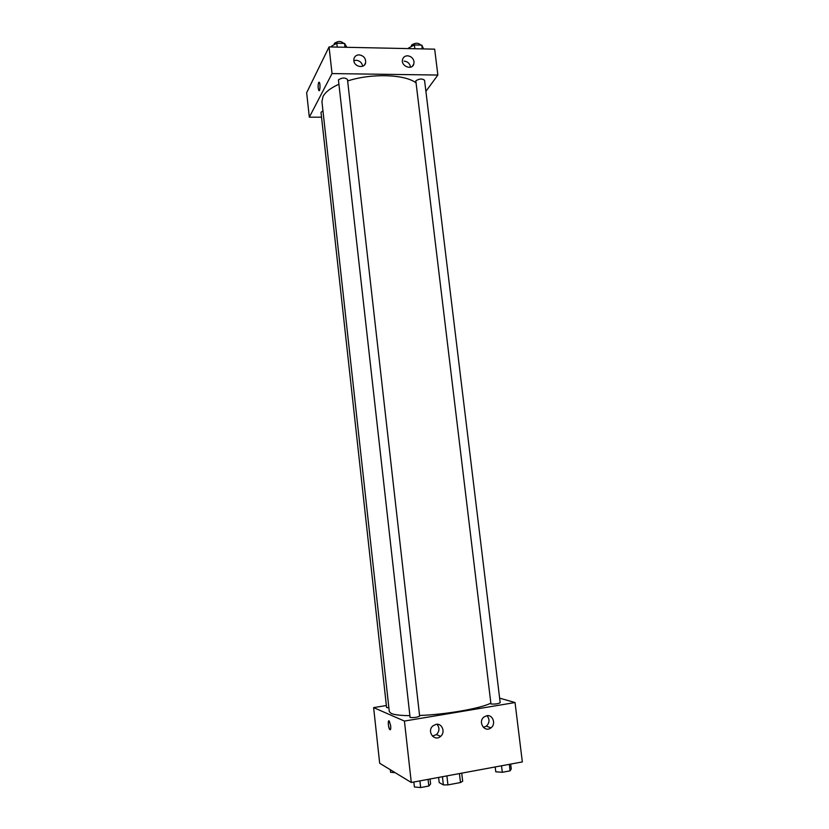 <?xml version="1.0" encoding="UTF-8"?>
<svg xmlns="http://www.w3.org/2000/svg" width="829" height="829" viewBox="0 0 829 829"><rect width="100%" height="100%" fill="white"/><g stroke="black" fill="none" stroke-linecap="round" stroke-linejoin="round"><path stroke-width="1.24" d="M459.432 773.581L460.478 782.545L462.675 781.27L461.722 773.156M460.478 782.545L447.94 784.897L443.36 784.897L439.194 782.545L438.603 777.436M446.904 775.892L447.94 784.897M442.427 776.721L443.36 784.897M499.628 698.132L515.037 702.546L522.343 761.934L411.288 782.483L379.672 763.25L373.62 707.603L386.366 705.531M390.708 725.862C390.936 728.878 390.635 730.121 389.806 729.593C388.21 728.09 387.63 719.137 389.247 721.033L390.708 725.862M515.037 702.546L404.428 721.064L411.288 782.483M404.428 721.064L373.62 707.603M388.853 720.836C387.899 723.137 388.21 726.049 389.806 729.593L390.2 729.789M486.758 715.728C492.861 714.36 496.27 724.152 490.965 727.841C484.716 733.054 477.504 721.862 483.981 717.002L486.758 715.728M436.044 724.339C442.126 722.981 445.701 732.401 440.603 736.38C434.458 742.1 426.469 731.323 432.852 725.924L436.044 724.339M483.359 727.375L486.364 726.173C489.649 722.815 489.866 719.323 487.006 715.686M432.386 736.1L436.5 734.587C439.577 731.199 439.733 727.748 436.976 724.256M322.958 110.744L321.01 112.361L386.583 707.531L388.874 707.842M490.955 703.987C495.017 704.256 498.094 703.842 500.188 702.733L424.552 80.268C422.241 78.454 419.329 78.641 415.816 80.817L490.955 703.987M410.096 717.468C414.117 717.79 417.298 717.334 419.629 716.111L347.465 79.439C344.926 77.449 341.911 77.594 338.429 79.874L410.096 717.468M338.75 84.309C330.657 87.998 325.424 92.029 323.061 96.392L321.942 101.594L389.298 711.634L391.298 713.51C394.48 714.836 400.614 715.551 409.702 715.655M419.557 715.479C445.608 714.557 480.198 708.536 490.581 703.272M347.631 80.962C371.247 73.211 404.397 74.216 415.764 82.662M332.035 73.574L437.867 75.045L434.676 49.16L329.061 46.921L332.035 73.574L309.321 117.179L321.548 117.2M425.899 91.345L437.867 75.045M414.034 61.698L413.826 64.02C411.951 70.859 400.283 65.895 402.635 59.232C403.443 57.014 405.08 55.864 407.547 55.802C411.101 56.217 413.256 58.185 414.034 61.698M353.838 60.641L353.962 58.631C354.739 56.206 356.46 54.952 359.123 54.869C363.838 55.719 365.993 58.403 365.599 62.921C364.325 68.869 354.252 66.931 353.838 60.641M329.061 46.921L306.657 92.713L309.321 117.179M410.552 67.19C409.889 63.584 407.744 61.553 404.106 61.108M362.687 66.216C361.952 62.662 359.765 60.683 356.138 60.258L353.838 60.704M319.02 82.175L319.269 82.309C320.491 83.48 320.077 92.123 318.885 90.537C317.963 88.175 317.88 85.501 318.637 82.527C317.89 85.501 317.963 88.175 318.885 90.537L319.124 90.672M346.864 47.294L344.543 43.409L336.802 43.232L331.393 46.258L331.476 46.973M344.543 43.409L344.978 47.253M336.802 43.232L337.237 47.098M334.294 44.642L334.325 43.419C337.786 40.994 340.781 40.87 343.33 43.035L343.372 43.377M423.567 48.921L421.806 45.129L414.396 44.963L408.728 47.906L408.811 48.61M421.806 45.129L422.262 48.901M414.396 44.963L414.852 48.735M411.412 46.517L411.516 45.129C414.997 42.818 417.899 42.642 420.22 44.611L420.282 45.087M395.174 772.68L390.583 772.307L390.304 769.716M430.054 779.011L430.614 783.944L428.821 786.027L420.666 787.55L414.396 786.97L413.837 782.016M428.065 779.384L428.821 786.027M419.909 780.887L420.666 787.55M510.674 764.1L511.265 768.908L510.104 770.835L502.312 772.286L495.773 771.799L495.193 766.96M509.317 764.348L510.104 770.835M501.524 765.789L502.312 772.286M490.965 727.841L486.364 726.173M440.603 736.38L436.5 734.587M413.826 64.02L412.324 66.258M365.599 62.921L364.314 65.139"/></g></svg>
